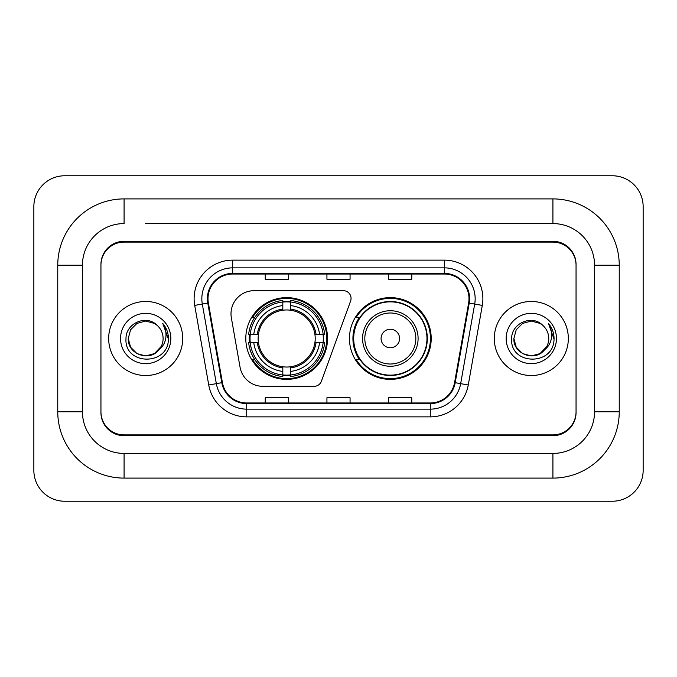 <?xml version="1.0" encoding="UTF-8"?>
<svg xmlns="http://www.w3.org/2000/svg" width="677" height="677" viewBox="0 0 677 677"><rect width="100%" height="100%" fill="white"/><g stroke="black" fill="none" stroke-linecap="round" stroke-linejoin="round"><path stroke-width="1.02" d="M231.001 313.823A23.136 23.136 0 0 0 231.356 317.835L240.056 367.196A23.136 23.136 0 0 0 262.845 386.322L314.153 386.322A7.709 7.709 0 0 0 321.397 381.244L350.593 301.028A7.709 7.709 0 0 0 343.349 290.678L254.137 290.678A23.136 23.136 0 0 0 231.001 313.823M349.45 338.5A40.874 40.874 0 0 0 390.333 379.374A40.874 40.874 0 0 0 431.207 338.5A40.874 40.874 0 0 0 390.333 297.626A40.874 40.874 0 0 0 349.45 338.5M245.793 338.5A40.874 40.874 0 0 0 286.667 379.374A40.874 40.874 0 0 0 327.55 338.5A40.874 40.874 0 0 0 286.667 297.626A40.874 40.874 0 0 0 245.793 338.5M249.466 342.359A37.404 37.404 0 0 1 249.466 334.641M359.259 359.326A37.404 37.404 0 0 1 359.259 317.674M145.682 223.579L552.914 223.579L145.682 223.579M619.243 265.232L594.558 265.232L594.558 411.768L594.558 265.232A41.652 41.652 0 0 0 552.914 223.579L552.914 198.903L124.086 198.903A66.329 66.329 0 0 0 57.757 265.232L57.757 411.768A66.329 66.329 0 0 0 124.086 478.097L552.914 478.097A66.329 66.329 0 0 0 619.243 411.768L619.243 265.232A66.329 66.329 0 0 0 552.914 198.903M552.914 478.097L552.914 453.421L124.086 453.421L552.914 453.421A41.652 41.652 0 0 0 594.558 411.768L619.243 411.768M57.757 411.768L82.442 411.768L82.442 265.232L82.442 411.768A41.652 41.652 0 0 0 124.086 453.421L124.086 478.097M552.914 242.095L124.086 242.095A23.136 23.136 0 0 0 100.949 265.232L100.949 411.768A23.136 23.136 0 0 0 124.086 434.905L552.914 434.905A23.136 23.136 0 0 0 576.051 411.768L576.051 265.232A23.136 23.136 0 0 0 552.914 242.095M124.086 198.903L124.086 223.579A41.652 41.652 0 0 0 82.442 265.232L57.757 265.232M643.15 206.612A30.854 30.854 0 0 0 612.296 175.766L64.704 175.766A30.854 30.854 0 0 0 33.85 206.612L33.85 470.388A30.854 30.854 0 0 0 64.704 501.234L612.296 501.234A30.854 30.854 0 0 0 643.15 470.388L643.15 206.612M576.051 265.232L576.051 264.462A23.136 23.136 0 0 0 552.914 241.317L124.086 241.317A23.136 23.136 0 0 0 100.949 264.462L100.949 265.232M100.949 411.768L100.949 412.538A23.136 23.136 0 0 0 124.086 435.683L552.914 435.683A23.136 23.136 0 0 0 576.051 412.538L576.051 411.768M108.667 338.5A37.023 37.023 0 0 0 145.682 375.523A37.023 37.023 0 0 0 182.705 338.5A37.023 37.023 0 0 0 145.682 301.477A37.023 37.023 0 0 0 108.667 338.5A37.023 37.023 0 0 0 145.682 375.523A37.023 37.023 0 0 0 182.705 338.5A37.023 37.023 0 0 0 145.682 301.477A37.023 37.023 0 0 0 108.667 338.5M494.295 338.5A37.023 37.023 0 0 0 531.318 375.523A37.023 37.023 0 0 0 568.333 338.5A37.023 37.023 0 0 0 531.318 301.477A37.023 37.023 0 0 0 494.295 338.5A37.023 37.023 0 0 0 531.318 375.523A37.023 37.023 0 0 0 568.333 338.5A37.023 37.023 0 0 0 531.318 301.477A37.023 37.023 0 0 0 494.295 338.5M208 298.701A24.677 24.677 0 0 1 232.685 274.024L444.315 274.024A24.677 24.677 0 0 1 468.619 302.991L454.589 382.581A24.677 24.677 0 0 1 430.284 402.976L246.716 402.976A24.677 24.677 0 0 1 222.411 382.581L208.381 302.991A24.677 24.677 0 0 1 208 298.701M207.382 298.701A25.294 25.294 0 0 0 207.771 303.093L221.802 382.691A25.294 25.294 0 0 0 246.716 403.594L430.284 403.594A25.294 25.294 0 0 0 455.198 382.691L469.229 303.093A25.294 25.294 0 0 0 444.315 273.406L232.685 273.406A25.294 25.294 0 0 0 207.382 298.701M194.705 305.403A38.564 38.564 0 0 1 232.685 260.137L444.315 260.137A38.564 38.564 0 0 1 482.295 305.403L468.264 384.993A38.564 38.564 0 0 1 430.284 416.863L246.716 416.863A38.564 38.564 0 0 1 208.736 384.993L194.705 305.403L202.305 304.058A30.854 30.854 0 0 1 232.685 267.855L444.315 267.855A30.854 30.854 0 0 1 474.695 304.058L460.665 383.656A30.854 30.854 0 0 1 430.284 409.145L246.716 409.145A30.854 30.854 0 0 1 216.335 383.656L202.305 304.058A30.854 30.854 0 0 1 201.831 298.701M100.949 264.462L100.949 412.538M576.051 412.538L576.051 264.462M326.932 274.024L326.932 279.246L350.068 279.246L350.068 274.024M265.232 274.024L265.232 279.246L288.368 279.246L288.368 274.024M388.632 274.024L388.632 279.246L411.768 279.246L411.768 274.024M350.068 402.976L350.068 397.754L326.932 397.754L326.932 402.976M288.368 402.976L288.368 397.754L265.232 397.754L265.232 402.976M411.768 402.976L411.768 397.754L388.632 397.754L388.632 402.976M158.689 350.111L154.398 353.597L145.682 355.933L136.966 353.597L130.585 347.216L128.249 338.5L130.585 329.784L136.966 323.403L145.682 321.067L154.398 323.403L157.106 325.324C146.384 314.111 125.812 323.361 125.998 338.5C124.035 365.411 167.676 366.122 168.387 339.812L168.421 338.5C168.353 332.779 166.457 327.761 162.708 323.437C165.56 328.1 166.559 333.126 165.721 338.5C164.926 343.019 162.742 346.7 159.171 349.552C161.761 346.328 163.081 342.638 163.115 338.5C163.022 333.236 161.016 328.844 157.106 325.324L154.398 323.403L145.682 321.067L136.966 323.403L130.585 329.784L128.249 338.5L130.585 347.216L136.966 353.597L145.682 355.933L154.398 353.597L159.171 349.552M161.168 346.506L154.398 353.597L145.682 355.933L136.966 353.597L130.585 347.216L128.249 338.5L130.585 347.216L136.966 353.597L145.682 355.933L154.398 353.597L161.168 346.506L159.137 349.594M158.689 350.119C149.219 362.102 127.361 353.953 128.249 338.5M120.54 338.5A25.151 25.151 0 0 0 145.682 363.651A25.151 25.151 0 0 0 170.832 338.5A25.151 25.151 0 0 0 145.682 313.349A25.151 25.151 0 0 0 120.54 338.5M162.878 323.631L168.412 339.16M290.526 375.007L290.526 376.556A38.259 38.259 0 0 0 324.732 342.359L323.183 342.359A36.71 36.71 0 0 1 290.526 375.007L290.526 371.436A33.165 33.165 0 0 0 319.612 342.359L314.949 342.359A28.536 28.536 0 0 0 290.526 310.227L290.526 301.993A36.71 36.71 0 0 1 323.183 334.641L324.732 334.641A38.259 38.259 0 0 0 290.526 300.444L290.526 301.993M250.16 342.359L248.611 342.359A38.259 38.259 0 0 0 282.817 376.556L282.817 375.007A36.71 36.71 0 0 1 250.16 342.359L253.731 342.359A33.165 33.165 0 0 0 282.817 371.436L282.817 366.773A28.536 28.536 0 0 0 314.949 342.359L316.083 342.359A29.67 29.67 0 0 1 290.526 367.916L290.526 371.436M282.817 301.993L282.817 300.444A38.259 38.259 0 0 0 248.611 334.641L250.16 334.641A36.71 36.71 0 0 1 282.817 301.993L282.817 305.564A33.165 33.165 0 0 0 253.731 334.641L258.394 334.641A28.536 28.536 0 0 0 282.817 366.773L282.817 367.916A29.67 29.67 0 0 1 257.26 342.359L253.731 342.359M250.236 342.359A36.634 36.634 0 0 1 250.236 334.641M290.526 302.069A36.634 36.634 0 0 0 282.817 302.069M323.107 334.641A36.634 36.634 0 0 1 323.107 342.359M323.183 334.641L319.612 334.641A33.165 33.165 0 0 0 290.526 305.564M319.612 342.359L323.183 342.359M282.817 371.436L282.817 375.007M314.949 334.641L319.612 334.641M290.526 366.824L290.526 367.916M282.817 366.773A28.536 28.536 0 0 1 258.394 342.359L257.26 342.359M290.526 374.931A36.634 36.634 0 0 1 282.817 374.931M253.731 334.641L250.16 334.641M282.817 310.176L282.817 305.564M290.526 310.227A28.536 28.536 0 0 0 258.394 334.641L257.26 334.641A29.67 29.67 0 0 1 282.817 309.084M290.526 310.176L290.526 309.084A29.67 29.67 0 0 1 316.083 334.641M254.577 317.674L252.394 317.674A40.104 40.104 0 0 1 326.779 338.5A40.104 40.104 0 0 1 252.394 359.326L254.577 359.326M399.582 338.5A9.258 9.258 0 0 0 390.333 329.242A9.258 9.258 0 0 0 381.075 338.5A9.258 9.258 0 0 0 390.333 347.758A9.258 9.258 0 0 0 399.582 338.5M418.098 338.5A27.765 27.765 0 0 0 390.333 310.735A27.765 27.765 0 0 0 362.567 338.5A27.765 27.765 0 0 0 390.333 366.265A27.765 27.765 0 0 0 418.098 338.5A27.765 27.765 0 0 1 390.333 366.265A27.765 27.765 0 0 1 362.567 338.5M426.967 338.5A36.634 36.634 0 0 0 390.333 301.866A36.634 36.634 0 0 0 353.69 338.5A36.634 36.634 0 0 0 390.333 375.134A36.634 36.634 0 0 0 426.967 338.5M430.437 338.5A40.104 40.104 0 0 1 356.051 359.326L359.766 359.326A36.981 36.981 0 0 0 414.798 366.232A36.981 36.981 0 0 0 414.798 310.768A36.981 36.981 0 0 0 359.766 317.674L356.051 317.674A40.104 40.104 0 0 1 430.437 338.5M544.316 350.111L540.034 353.597L531.318 355.933L522.602 353.597L516.221 347.216L513.885 338.5L516.221 329.784L522.602 323.403L531.318 321.067L540.034 323.403L542.734 325.324C532.012 314.111 511.44 323.361 511.634 338.5C509.671 365.411 553.312 366.122 554.014 339.812L554.057 338.5C553.989 332.779 552.085 327.761 548.345 323.437C551.188 328.1 552.195 333.126 551.349 338.5C550.562 343.019 548.378 346.7 544.799 349.552C547.388 346.328 548.708 342.638 548.751 338.5C548.649 333.236 546.644 328.844 542.734 325.324L540.034 323.403L531.318 321.067L522.602 323.403L516.221 329.784L513.885 338.5L516.221 347.216L522.602 353.597L531.318 355.933L540.034 353.597L544.316 350.119L546.804 346.506L540.034 353.597L531.318 355.933L522.602 353.597L516.221 347.216L513.885 338.5L516.221 347.216L522.602 353.597L531.318 355.933L540.034 353.597L544.714 349.662M546.804 346.506L544.799 349.552M544.316 350.119C534.855 362.102 512.988 353.953 513.885 338.5M506.168 338.5A25.151 25.151 0 0 0 531.318 363.651A25.151 25.151 0 0 0 556.46 338.5A25.151 25.151 0 0 0 531.318 313.349A25.151 25.151 0 0 0 506.168 338.5M548.514 323.631L554.04 339.16M444.315 260.137L444.315 273.406M202.305 304.058L207.771 303.093M246.716 416.863L246.716 403.594M430.284 403.594L430.284 416.863M455.198 382.691L468.264 384.993M208.736 384.993L221.802 382.691M469.229 303.093L482.295 305.403M232.685 260.137L232.685 273.406M290.526 366.773A28.536 28.536 0 0 0 314.949 342.359M282.817 375.278A36.981 36.981 0 0 0 290.526 375.278M323.445 342.359A36.981 36.981 0 0 0 323.445 334.641M290.526 301.722A36.981 36.981 0 0 0 282.817 301.722M415.839 338.5A25.506 25.506 0 0 0 390.333 312.994A25.506 25.506 0 0 0 364.818 338.5A25.506 25.506 0 0 0 390.333 364.006A25.506 25.506 0 0 0 415.839 338.5"/></g></svg>
